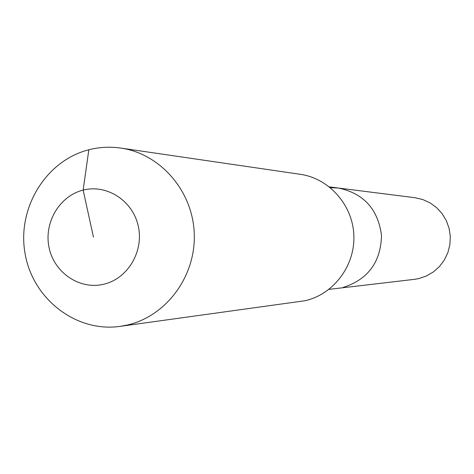 <?xml version="1.0" encoding="UTF-8"?>
<svg xmlns="http://www.w3.org/2000/svg" width="474" height="474" viewBox="0 0 474 474"><rect width="100%" height="100%" fill="white"/><g stroke="black" fill="none" stroke-linecap="round" stroke-linejoin="round"><path stroke-width="0.71" d="M330.39 187.686L338.317 188.03L414.833 197.694L422.69 199.507L430.042 202.86L436.607 207.63L442.106 213.632L446.324 220.629L449.097 228.332L450.3 236.449L449.891 244.643L447.889 252.595L444.369 259.977L439.481 266.507L433.414 271.916L426.416 275.998L418.773 278.588L414.477 279.334L328.968 289.377M338.317 188.03C363.718 193.339 378.116 209.206 381.517 235.637C380.693 262.288 367.889 279.553 343.105 287.422C367.889 279.553 380.693 262.288 381.517 235.637C378.116 209.206 363.718 193.339 338.317 188.03L329.418 186.904M93.449 237.107L83.151 190.121C106.869 183.93 132.839 200.745 138.26 226.128C144.031 251.427 127.731 278.736 103.776 284.222C79.905 290.088 54.427 273.018 49.16 247.961C43.543 222.993 59.351 195.94 83.151 190.121L88.834 149.766C99.35 147.094 109.986 146.531 120.74 148.066C160.331 153.641 192.799 191.022 194.251 233.569C196.005 276.105 166.421 316.152 127.328 325.028L119.963 326.385C75.97 332.641 32.67 298.875 25.057 253.477C16.892 208.175 45.865 160.573 88.834 149.766M120.74 148.066L300.243 174.302C329.193 178.396 352.798 205.106 353.859 235.412C355.133 265.707 333.643 294.289 305.072 300.729L119.963 326.385"/></g></svg>
